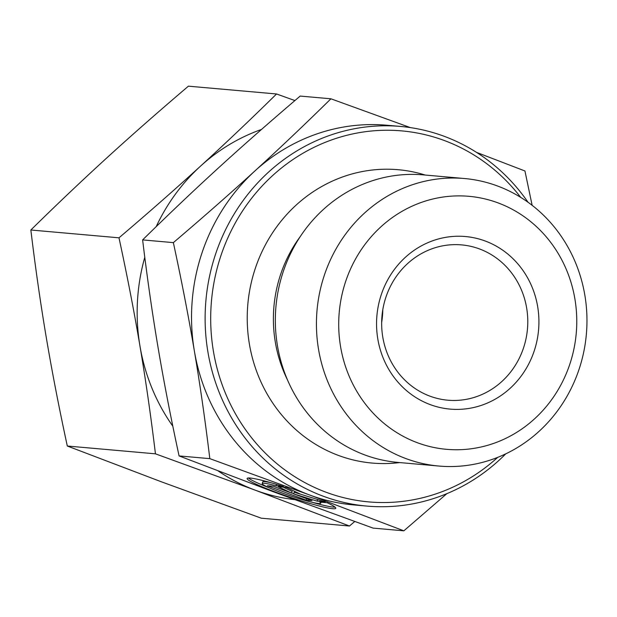 <?xml version="1.0" encoding="UTF-8"?>
<svg xmlns="http://www.w3.org/2000/svg" width="617" height="617" viewBox="0 0 617 617"><rect width="100%" height="100%" fill="white"/><g stroke="black" fill="none" stroke-linecap="round" stroke-linejoin="round"><path stroke-width="0.93" d="M324.442 274.935A144.332 135.192 95.1 0 0 438.957 466.051A144.332 135.192 95.1 0 0 578.954 369.629A144.332 135.192 95.1 0 0 464.431 178.521A144.332 135.192 95.1 0 0 324.442 274.935M345.759 281.159A127.002 118.965 95.1 0 0 417.385 442.728A127.002 118.965 95.1 0 0 569.722 364.477A127.002 118.965 95.1 0 0 498.096 202.908A127.002 118.965 95.1 0 0 345.759 281.159M464.431 178.521L423.347 174.881A144.332 135.192 95.1 0 0 283.35 271.295A144.332 135.192 95.1 0 0 397.872 462.411L438.957 466.051M425.236 175.043A147.255 137.938 95.1 0 0 255.399 268.094A147.255 137.938 95.1 0 0 399.762 462.573M528.029 202.26A190.568 178.506 95.1 0 0 400.541 126.439A190.568 178.506 95.1 0 0 215.703 253.749A190.568 178.506 95.1 0 0 366.907 506.087A190.568 178.506 95.1 0 0 505.739 453.857M520.717 197.378A186.234 174.449 95.1 0 0 356.032 133.241A186.234 174.449 95.1 0 0 221.033 255.307A186.234 174.449 95.1 0 0 285.486 470.362A186.234 174.449 95.1 0 0 497.688 457.374M523.455 348.127A77.958 73.022 95.1 0 0 461.593 244.895A77.958 73.022 95.1 0 0 385.98 296.978A77.958 73.022 95.1 0 0 447.834 400.202A77.958 73.022 95.1 0 0 523.455 348.127M381.661 322.436A77.958 73.022 95.1 0 0 382.779 309.819M534.114 351.235A86.619 81.136 95.1 0 0 485.263 241.031A86.619 81.136 95.1 0 0 381.36 294.402A86.619 81.136 95.1 0 0 430.211 404.605A86.619 81.136 95.1 0 0 534.114 351.235M400.541 126.439L386.952 125.236A190.568 178.506 95.1 0 0 254.898 170.955A190.568 178.506 95.1 0 0 202.106 252.546A190.568 178.506 95.1 0 0 194.347 350.88C200.047 384.599 205.206 420.516 209.819 458.647L309.58 494.981L403.834 530.828L373.1 528.106L273.331 491.772L179.077 455.924C170.77 417.47 163.775 381.383 158.091 347.672C152.391 313.96 147.239 278.036 142.62 239.905C168.703 214.246 194.046 190.19 218.649 167.747C243.221 145.296 270.4 121.41 300.178 96.075L330.92 98.797C304.837 124.457 279.493 148.512 254.898 170.955C230.318 193.406 203.14 217.3 173.362 242.628C181.668 281.09 188.663 317.169 194.347 350.88A190.568 178.506 95.1 0 0 309.58 494.981A190.568 178.506 95.1 0 0 353.317 504.883L366.907 506.087M276.015 485.81A30.873 2.692 -161.4 0 0 262.202 483.527A30.873 2.692 -161.4 0 0 276.856 490.962A30.873 2.692 -161.4 0 0 306.904 500.942A30.873 2.692 -161.4 0 0 320.717 503.225A30.873 2.692 -161.4 0 0 319.729 502.076L327.149 502.732A46.776 4.08 18.6 0 1 335.787 508.292A46.776 4.08 18.6 0 1 304.698 501.899A46.776 4.08 18.6 0 1 255.77 484.021A46.776 4.08 18.6 0 1 247.124 478.46A46.776 4.08 18.6 0 1 283.434 486.474L276.015 485.81L276.509 484.337M262.202 483.527L262.749 481.892A30.873 2.692 18.6 0 1 271.403 482.849M248.404 477.974A46.776 4.08 -161.4 0 0 256.317 482.386A46.776 4.08 -161.4 0 0 269.668 488.001M312.063 502.269A46.776 4.08 -161.4 0 0 335.062 507.143M278.313 486.72L286.473 487.438L300.487 494.178L325.236 501.86L317.084 501.143L293.653 493.862L312.001 500.688L306.132 500.171L267.362 485.749L273.231 486.265L291.586 493.099L278.313 486.72M283.164 487.145L292.134 491.456L291.586 493.099M291.64 492.937L293.7 493.708M306.132 500.171L306.626 498.69M293.653 493.862L294.201 492.227L317.655 499.508L317.084 501.143M532.132 205.322L524.944 170.978L476.478 152.36M142.62 239.905L173.362 242.628M410.336 127.596L330.92 98.797M179.077 455.924L209.819 458.647M403.834 530.828L446.831 493.669M349.461 526.016L261.323 518.203L161.561 481.869L67.307 446.022C59.124 408.215 52.129 372.136 46.321 337.769C40.529 303.41 35.37 267.485 30.85 230.002C56.479 204.782 81.814 180.727 106.872 157.844C131.945 134.961 159.124 111.075 188.409 86.172L276.547 93.977C250.918 119.204 225.583 143.26 200.517 166.143C175.452 189.018 148.273 212.911 118.988 237.815C127.171 275.614 134.167 311.701 139.966 346.068C145.766 380.427 150.918 416.352 155.445 453.827L255.207 490.168L349.461 526.016L354.729 521.519M144.787 257.266A190.568 178.506 95.1 0 0 139.966 346.068A190.568 178.506 95.1 0 0 172.822 426.193M30.85 230.002L118.988 237.815M294.911 100.571L276.547 93.977M67.307 446.022L155.445 453.827M218.241 471.002A190.568 178.506 95.1 0 0 255.207 490.168A190.568 178.506 95.1 0 0 294.51 499.608M261.515 129.439A190.568 178.506 95.1 0 0 200.517 166.143A190.568 178.506 95.1 0 0 156.186 226.647M300.209 236.643A131.83 123.485 95.1 0 0 280.704 274.187A131.83 123.485 95.1 0 0 287.514 379.956M321.064 502.192L320.717 503.225"/></g></svg>
